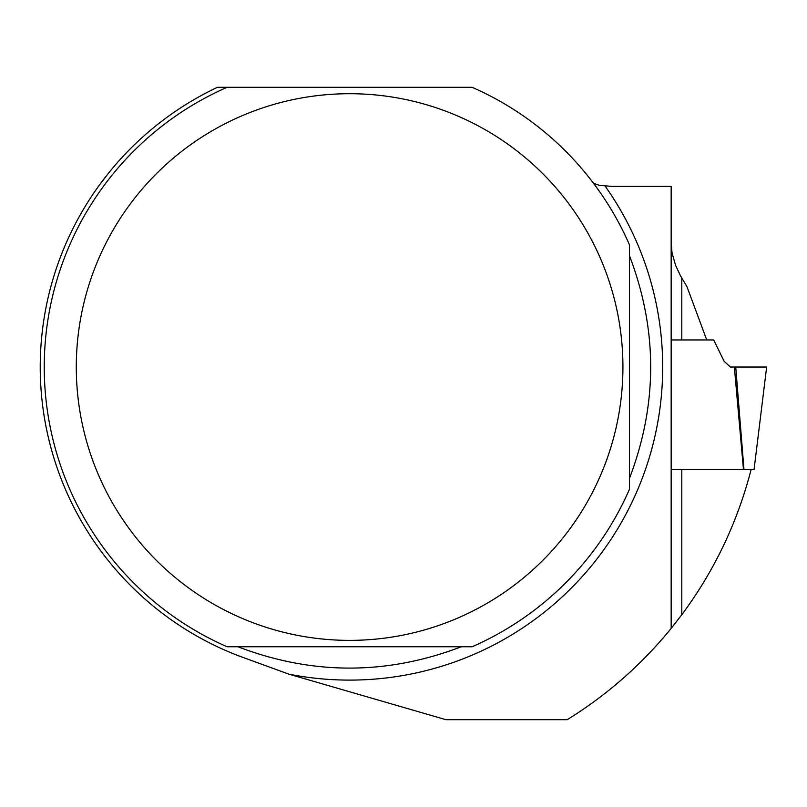 <?xml version="1.0" encoding="UTF-8"?>
<svg xmlns="http://www.w3.org/2000/svg" width="807" height="807" viewBox="0 0 807 807"><rect width="100%" height="100%" fill="white"/><g stroke="black" fill="none" stroke-linecap="round" stroke-linejoin="round"><path stroke-width="1.21" d="M671.172 186.367L611.726 186.367L671.172 186.367L671.172 628.391L681.804 614.732C714.366 570.821 737.477 522.391 751.135 469.452L671.172 469.452M671.172 628.391A414.384 414.384 0 0 1 567.19 719.693L445.928 719.693L288.886 674.158L238.741 655.869A309.384 309.384 0 0 1 217.436 87.307L227.11 87.307A305.379 305.379 0 0 0 227.11 646.76A305.379 305.379 0 0 1 227.11 87.307L472.115 87.307A305.379 305.379 0 0 1 629.51 244.925A305.379 305.379 0 0 0 472.115 87.307M593.609 183.411L599.621 185.378L611.726 186.367M98.747 185.963L108.199 173.545M227.11 646.76L472.115 646.76A305.379 305.379 0 0 0 629.51 489.143L629.51 244.925M461.291 646.76C386.835 675.207 312.39 675.207 237.934 646.76M629.51 255.789C657.735 329.952 657.735 404.115 629.51 478.279M766.65 367.034L754.071 469.452L743.963 469.452L735.732 367.034L766.65 367.034L730.385 367.034L724.091 361.233L713.691 339.949L706.73 339.949L687.039 286.878L680.351 275.51L675.59 265.382L672.049 252.924L671.172 243.23M706.73 339.949L671.303 339.949L671.172 344.508M629.51 489.143A305.379 305.379 0 0 1 472.115 646.76M600.126 476.322A273.311 273.311 0 0 0 405.427 99.473A273.311 273.311 0 0 0 76.292 367.034A273.311 273.311 0 0 0 600.126 476.322M681.804 278.042L681.804 339.949M681.804 469.452L681.804 614.732M605.129 186.114A313.076 313.076 0 0 1 288.886 674.158M743.459 469.452L734.35 367.034"/></g></svg>
